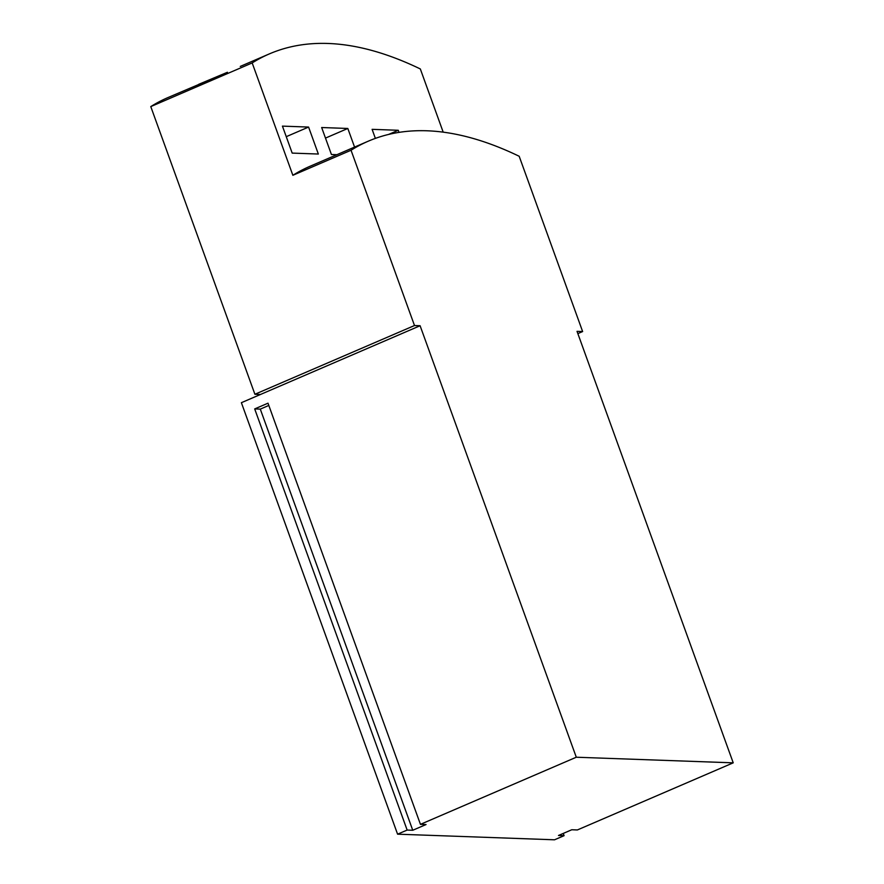<?xml version="1.0" encoding="UTF-8"?>
<svg xmlns="http://www.w3.org/2000/svg" width="884" height="884" viewBox="0 0 884 884"><rect width="100%" height="100%" fill="white"/><g stroke="black" fill="none" stroke-linecap="round" stroke-linejoin="round"><path stroke-width="1.33" d="M420.099 325.732L576.291 757.223L733.223 762.837L577.031 331.356L582.633 331.555L519.184 156.269A991.859 351.169 66.7 0 0 368.219 141.208A991.859 351.169 66.7 0 0 351.036 150.247L414.497 325.533L420.099 325.732L241.387 402.695L397.59 834.176L407.148 830.065L254.691 408.916L260.294 409.115L412.751 830.264L407.148 830.065M414.497 325.533L254.901 394.264L150.777 106.599L252.183 62.93L292.858 175.297A991.859 351.169 -113.3 0 1 310.03 166.269L368.219 141.208M292.858 175.297L351.036 150.247M252.183 62.93A991.859 351.169 -113.3 0 1 269.355 53.902A991.859 351.169 -113.3 0 1 420.32 68.952L443.193 132.147M414.198 130.843L411.436 130.998M399.027 132.379L398.264 130.28L372.109 129.34L375.38 138.379M354.561 147.087L347.821 128.467L321.666 127.528L331.423 154.501L336.892 154.7M308.582 127.064L282.427 126.125L292.195 153.098L318.351 154.037L308.582 127.064L286.25 136.677M150.777 106.599A991.859 351.169 -113.3 0 1 167.949 97.572L220.635 75.162M227.42 72.278L198.701 84.323M254.901 394.264L260.515 394.463M582.633 331.555L577.849 333.622M576.291 757.223L420.441 824.341L267.996 403.192L254.691 408.916M420.441 824.341L426.055 824.54L412.751 830.264M733.223 762.837L577.374 829.954L571.771 829.756L558.478 835.479L564.08 835.678L554.522 839.8L397.59 834.176M564.08 835.678L563.263 833.424M268.813 405.447L260.294 409.115M398.264 130.28L388.595 134.434M347.821 128.467L325.489 138.092M269.355 53.902L240.26 66.422"/></g></svg>
